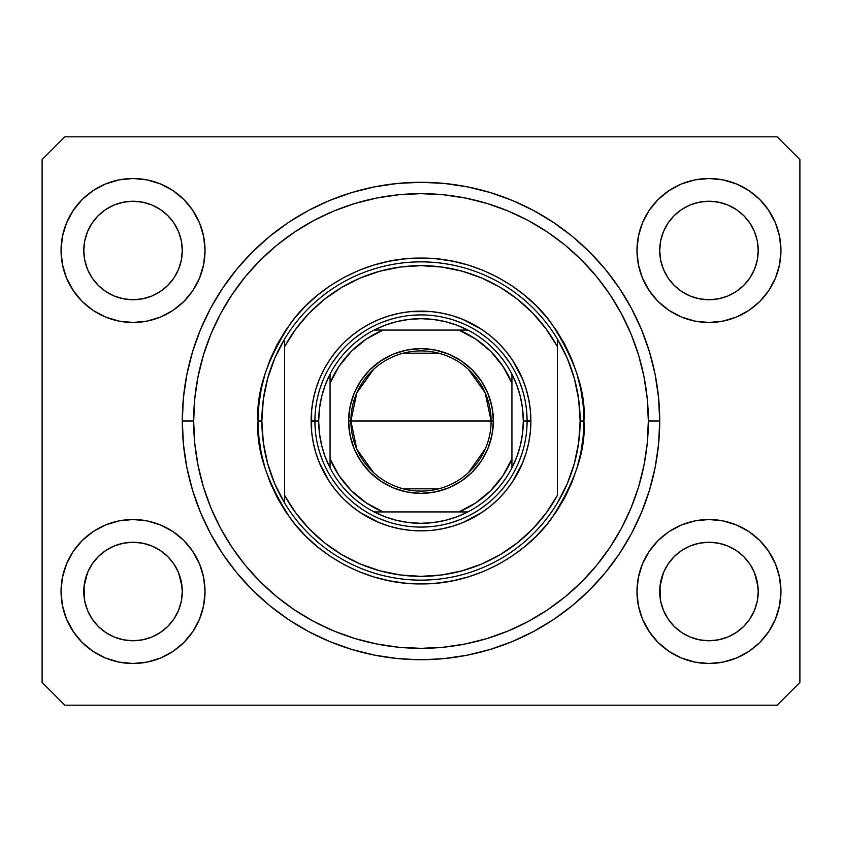 <?xml version="1.0" encoding="UTF-8"?>
<svg xmlns="http://www.w3.org/2000/svg" width="842" height="842" viewBox="0 0 842 842"><rect width="100%" height="100%" fill="white"/><g stroke="black" fill="none" stroke-linecap="round" stroke-linejoin="round"><path stroke-width="1.26" d="M659.675 424.557L659.707 421A238.707 238.707 0 0 1 421 659.707A238.707 238.707 0 0 1 182.293 421L183.44 397.603L186.882 374.427L192.576 351.703L200.459 329.654L210.479 308.477L222.52 288.385L236.476 269.566L252.211 252.211L269.566 236.476L288.385 222.52L308.477 210.479L329.654 200.459L351.703 192.576L374.427 186.882L397.603 183.44L421 182.293L444.397 183.44L467.573 186.882L490.297 192.576L512.346 200.459L533.523 210.479L553.615 222.52L572.434 236.476L589.789 252.211L605.524 269.566L619.48 288.385L631.521 308.477L641.541 329.654L649.424 351.703L655.118 374.427L658.56 397.603L659.707 421L658.56 444.397L655.118 467.573L649.424 490.297L641.541 512.346L631.521 533.523L619.48 553.615L605.524 572.434L589.789 589.789L572.434 605.524L553.615 619.48L533.523 631.521L512.346 641.541L490.297 649.424L467.573 655.118L444.397 658.56L424.547 659.675M659.675 424.547L659.675 417.443M659.665 416.274L659.686 417.653L659.665 416.274M417.443 659.675L422.81 659.696M142.635 639.815A49.257 49.257 0 0 0 142.656 639.815L133.036 640.762L123.406 639.815L114.186 637.015L105.65 632.447L114.165 637.005A49.257 49.257 0 0 0 114.207 637.026L123.427 639.815A49.257 49.257 0 0 0 123.437 639.815M718.563 639.815A49.257 49.257 0 0 0 718.584 639.815L708.964 640.762L699.334 639.815L690.114 637.015L681.578 632.447L690.093 637.005A49.257 49.257 0 0 0 690.135 637.026L699.355 639.815A49.257 49.257 0 0 0 699.365 639.815M754.495 269.282L757.274 260.104L758.221 250.495A49.257 49.257 0 0 1 708.964 299.752A49.257 49.257 0 0 1 659.707 250.495L660.654 240.886L663.454 231.645L660.654 240.886L663.454 231.645L668.011 223.13L663.454 231.645L668.011 223.13L674.147 215.647A49.257 49.257 0 0 0 674.116 215.678L668.011 223.13L674.137 215.668L681.599 209.542L674.137 215.668L681.599 209.542L690.114 204.985L681.599 209.542L690.114 204.985L699.376 202.175A49.257 49.257 0 0 0 699.334 202.185L690.114 204.985L699.355 202.185L708.964 201.238L718.594 202.185L708.964 201.238L718.573 202.185L727.814 204.985L718.573 202.185A49.257 49.257 0 0 0 718.552 202.175M758.221 591.589L758.221 591.505A49.257 49.257 0 0 0 757.979 586.674L757.274 581.896L758.221 591.505L757.274 601.114L754.474 610.355L749.917 618.87L743.791 626.332L736.329 632.458L727.814 637.015L718.573 639.815L708.964 640.762L699.355 639.815L690.114 637.015L681.599 632.458L674.137 626.332A49.257 49.257 0 0 0 674.147 626.353L668.011 618.87L663.454 610.355L668.011 618.87L663.454 610.355L660.654 601.114L663.454 610.345A49.257 49.257 0 0 0 663.464 610.366L660.654 601.114L659.707 591.505A49.257 49.257 0 0 1 708.964 542.248A49.257 49.257 0 0 1 758.221 591.505L757.274 601.114L754.474 610.355L749.917 618.87L743.791 626.332L736.329 632.458L727.814 637.015L718.573 639.815L727.814 637.015L736.308 632.479A49.257 49.257 0 0 0 736.308 632.468L743.791 626.332A49.257 49.257 0 0 0 743.812 626.322L749.917 618.87L754.474 610.355L757.274 601.114A49.257 49.257 0 0 0 757.274 601.114L758.221 591.505A49.257 49.257 0 0 1 708.964 640.762A49.257 49.257 0 0 1 659.707 591.505L660.654 581.896L663.454 572.655L668.011 564.14L674.137 556.678L681.599 550.552L690.114 545.995L681.599 550.552L690.114 545.995L699.355 543.195L690.114 545.995L699.355 543.195L708.964 542.248L718.573 543.195L708.964 542.248L718.573 543.195L727.814 545.995L718.605 543.195L727.814 545.995L736.329 550.552L743.791 556.678L749.917 564.14L754.474 572.655L749.917 564.14A49.257 49.257 0 0 0 681.62 550.542L674.137 556.678L668.011 564.14L663.454 572.655L659.949 586.674L660.654 601.114A49.257 49.257 0 0 0 660.654 601.125L660.654 601.093M173.978 277.892A49.257 49.257 0 0 0 173.978 277.881L178.546 269.345L181.346 260.104L182.293 250.495A49.257 49.257 0 0 1 133.036 299.752A49.257 49.257 0 0 1 83.779 250.495L84.726 240.886L87.526 231.645L84.726 240.886L87.526 231.645L92.083 223.13L87.526 231.645L92.083 223.13L98.219 215.647A49.257 49.257 0 0 0 98.188 215.678L92.083 223.13L98.209 215.668L105.671 209.542L98.209 215.668L105.671 209.542L114.186 204.985L105.671 209.542L114.186 204.985L123.448 202.175A49.257 49.257 0 0 0 123.406 202.185L114.186 204.985L123.427 202.185L133.036 201.238L142.666 202.185L133.036 201.238L142.645 202.185L151.886 204.985L142.645 202.185A49.257 49.257 0 0 0 142.624 202.175M182.293 591.589L182.293 591.505A49.257 49.257 0 0 0 182.051 586.674L181.346 581.896L182.293 591.505L181.346 601.114L178.546 610.355L173.989 618.87L167.863 626.332L160.401 632.458L151.886 637.015L142.645 639.815L133.036 640.762L123.427 639.815L114.186 637.015L105.671 632.458L98.209 626.332A49.257 49.257 0 0 0 98.219 626.353L92.083 618.87L87.526 610.355L92.083 618.87L87.526 610.355L84.726 601.114L87.526 610.345A49.257 49.257 0 0 0 87.536 610.366L84.726 601.114L83.779 591.505A49.257 49.257 0 0 1 133.036 542.248A49.257 49.257 0 0 1 182.293 591.505L181.346 601.114L178.546 610.355L173.989 618.87L167.863 626.332L160.401 632.458L151.886 637.015L142.645 639.815L151.886 637.015L160.38 632.479A49.257 49.257 0 0 0 160.38 632.468L167.863 626.332A49.257 49.257 0 0 0 167.884 626.322L173.989 618.87L178.546 610.355L181.346 601.114A49.257 49.257 0 0 0 181.346 601.114L182.293 591.505A49.257 49.257 0 0 1 133.036 640.762A49.257 49.257 0 0 1 83.779 591.505L84.726 581.896L87.526 572.655L92.083 564.14L98.209 556.678L105.671 550.552L114.186 545.995L105.671 550.552L114.186 545.995L123.427 543.195L114.186 545.995L123.427 543.195L133.036 542.248L142.645 543.195L133.036 542.248L142.645 543.195L151.886 545.995L142.677 543.195L151.886 545.995L160.401 550.552L167.863 556.678L173.989 564.14L178.546 572.655L173.989 564.14A49.257 49.257 0 0 0 105.692 550.542L98.209 556.678L92.083 564.14L87.526 572.655L84.021 586.674L84.726 601.114A49.257 49.257 0 0 0 84.726 601.125L84.726 601.093M92.062 277.839A49.257 49.257 0 0 0 92.073 277.839L87.526 269.345A49.257 49.257 0 0 0 87.526 269.345L92.094 277.881L87.526 269.345L84.726 260.104L87.526 269.345L84.726 260.104L83.779 250.495A49.257 49.257 0 0 1 133.036 201.238A49.257 49.257 0 0 1 182.293 250.495L182.293 250.948M142.645 202.185L151.886 204.985A49.257 49.257 0 0 0 151.876 204.985L160.401 209.542L167.863 215.668L173.989 223.13L178.546 231.645L173.989 223.13L178.546 231.645L181.346 240.886A49.257 49.257 0 0 0 181.346 240.875L178.546 231.645L181.346 240.886L182.293 250.495L181.346 240.886L182.293 250.495L181.346 260.104L178.546 269.345L173.989 277.86L167.863 285.322L173.989 277.86L167.863 285.322L160.401 291.448L151.886 296.005L160.401 291.448L167.863 285.322L160.401 291.448L151.886 296.005L142.645 298.805L151.886 296.005L142.645 298.805L133.036 299.752L123.427 298.805L114.186 296.005L123.427 298.805L114.186 296.005L105.671 291.448L98.177 285.291A49.257 49.257 0 0 0 167.895 285.291M182.293 250.495L181.346 260.104L178.546 269.345L173.989 277.86A49.257 49.257 0 0 0 174.01 277.839M167.863 285.322L160.38 291.469M667.99 277.839A49.257 49.257 0 0 0 668.001 277.839L663.454 269.345A49.257 49.257 0 0 0 663.454 269.345L668.022 277.881L663.454 269.345L660.654 260.104L663.454 269.345L660.654 260.104L659.707 250.495A49.257 49.257 0 0 1 708.964 201.238A49.257 49.257 0 0 1 758.221 250.495L758.221 250.948M749.906 277.892A49.257 49.257 0 0 0 749.906 277.881L743.791 285.322L736.329 291.448L727.814 296.005L736.329 291.448L743.791 285.322L736.329 291.448L727.814 296.005L718.573 298.805L727.814 296.005L718.573 298.805L708.964 299.752L699.355 298.805L690.114 296.005L699.355 298.805L690.114 296.005L681.599 291.448L674.105 285.291A49.257 49.257 0 0 0 743.823 285.291M718.573 202.185L727.814 204.985A49.257 49.257 0 0 0 727.804 204.985L736.329 209.542L743.791 215.668L749.917 223.13L754.474 231.645L749.917 223.13L754.474 231.645L757.274 240.886A49.257 49.257 0 0 0 757.274 240.875L754.474 231.645L757.274 240.886L758.221 250.495L757.274 240.886L758.221 250.495L757.274 260.104L754.474 269.345L749.917 277.86L754.474 269.345L749.917 277.86L743.791 285.322L749.917 277.86A49.257 49.257 0 0 0 749.938 277.839M743.791 285.322L736.308 291.469M668.011 618.87L674.137 626.332L681.599 632.458A49.257 49.257 0 0 0 681.62 632.479M92.083 618.87L98.209 626.332L105.671 632.458A49.257 49.257 0 0 0 105.692 632.479M205.027 591.505A71.991 71.991 0 0 1 133.036 663.496A71.991 71.991 0 0 1 61.045 591.505L62.424 577.465L66.529 563.951L73.18 551.51L82.127 540.596L93.041 531.649L105.482 524.998L118.996 520.893L133.036 519.514L147.076 520.893L160.59 524.998L173.031 531.649L183.945 540.596L192.892 551.51L199.543 563.951L203.648 577.465L205.027 591.505L203.648 605.545L199.543 619.059L192.892 631.5L183.945 642.414L173.031 651.361L160.59 658.012L147.076 662.117L133.036 663.496L118.996 662.117L105.482 658.012L93.041 651.361L82.127 642.414L73.18 631.5L66.529 619.059L62.424 605.545L61.045 591.505A71.991 71.991 0 0 1 133.036 519.514A71.991 71.991 0 0 1 205.027 591.505M780.955 591.505A71.991 71.991 0 0 1 708.964 663.496A71.991 71.991 0 0 1 636.973 591.505L638.352 577.465L642.457 563.951L649.108 551.51L658.055 540.596L668.969 531.649L681.41 524.998L694.924 520.893L708.964 519.514L723.004 520.893L736.518 524.998L748.959 531.649L759.873 540.596L768.82 551.51L775.471 563.951L779.576 577.465L780.955 591.505L779.576 605.545L775.471 619.059L768.82 631.5L759.873 642.414L748.959 651.361L736.518 658.012L723.004 662.117L708.964 663.496L694.924 662.117L681.41 658.012L668.969 651.361L658.055 642.414L649.108 631.5L642.457 619.059L638.352 605.545L636.973 591.505A71.991 71.991 0 0 1 708.964 519.514A71.991 71.991 0 0 1 780.955 591.505M780.955 250.495A71.991 71.991 0 0 1 708.964 322.486A71.991 71.991 0 0 1 636.973 250.495L638.352 236.455L642.457 222.941L649.108 210.5L658.055 199.586L668.969 190.639L681.41 183.988L694.924 179.883L708.964 178.504L723.004 179.883L736.518 183.988L748.959 190.639L759.873 199.586L768.82 210.5L775.471 222.941L779.576 236.455L780.955 250.495L779.576 264.535L775.471 278.049L768.82 290.49L759.873 301.404L748.959 310.351L736.518 317.002L723.004 321.107L708.964 322.486L694.924 321.107L681.41 317.002L668.969 310.351L658.055 301.404L649.108 290.49L642.457 278.049L638.352 264.535L636.973 250.495A71.991 71.991 0 0 1 708.964 178.504A71.991 71.991 0 0 1 780.955 250.495M205.027 250.495A71.991 71.991 0 0 1 133.036 322.486A71.991 71.991 0 0 1 61.045 250.495L62.424 236.455L66.529 222.941L73.18 210.5L82.127 199.586L93.041 190.639L105.482 183.988L118.996 179.883L133.036 178.504L147.076 179.883L160.59 183.988L173.031 190.639L183.945 199.586L192.892 210.5L199.543 222.941L203.648 236.455L205.027 250.495L203.648 264.535L199.543 278.049L192.892 290.49L183.945 301.404L173.031 310.351L160.59 317.002L147.076 321.107L133.036 322.486L118.996 321.107L105.482 317.002L93.041 310.351L82.127 301.404L73.18 290.49L66.529 278.049L62.424 264.535L61.045 250.495A71.991 71.991 0 0 1 133.036 178.504A71.991 71.991 0 0 1 205.027 250.495M351.703 649.424L329.654 641.541L351.703 649.424L374.427 655.118L397.603 658.56L417.453 659.675M181.346 581.896L178.546 572.655L181.346 581.896A49.257 49.257 0 0 0 173.999 564.161L178.546 572.655L182.051 586.674M757.274 581.896L754.474 572.655L757.274 581.896A49.257 49.257 0 0 0 749.927 564.161L754.474 572.655L757.979 586.674M659.707 250.495L660.654 240.865A49.257 49.257 0 0 0 660.654 240.886L659.707 250.042M83.779 250.495L84.726 240.865A49.257 49.257 0 0 0 84.726 240.886L83.779 250.042M777.166 705.175L64.834 705.175L42.1 682.441L42.1 159.559L64.834 136.825L777.166 136.825L799.9 159.559L799.9 682.441L777.166 705.175L799.9 682.441L799.9 159.559L777.166 136.825L64.834 136.825L42.1 159.559L42.1 682.441L64.834 705.175L777.166 705.175M66.529 563.951L73.18 551.51M192.102 550.352L199.543 563.951M199.543 619.059L192.892 631.5M73.97 632.658L66.529 619.059M642.457 563.951L649.108 551.51M768.03 550.352L775.471 563.951M775.471 619.059L768.82 631.5M649.898 632.658L642.457 619.059M642.457 222.941L649.108 210.5M768.03 209.342L775.471 222.941M775.471 278.049L768.82 290.49M649.898 291.648L642.457 278.049M66.529 222.941L73.18 210.5M192.102 209.342L199.543 222.941M199.543 278.049L192.892 290.49M73.97 291.648L66.529 278.049M340.578 645.751L329.654 641.541L308.477 631.521L288.385 619.48L269.566 605.524L252.211 589.789L236.476 572.434L222.52 553.615L210.479 533.523L200.459 512.346L192.576 490.297L186.882 467.573L183.44 444.397L182.293 421A238.707 238.707 0 0 1 421 182.293A238.707 238.707 0 0 1 659.707 421L648.34 421L659.707 421L659.675 417.453M641.541 329.654L631.521 308.477M501.422 196.249L512.346 200.459L490.297 192.576M340.578 196.249L329.654 200.459L351.703 192.576M200.459 512.346L210.479 533.523M501.422 645.751L512.346 641.541L490.297 649.424M105.482 183.988L93.041 190.639M82.127 199.586L80.485 201.291M160.59 317.002L173.031 310.351M183.945 301.404L185.587 299.699M105.671 291.448L114.186 296.005L105.671 291.448L98.209 285.322L92.083 277.86L98.209 285.322M681.41 183.988L668.969 190.639M658.055 199.586L656.413 201.291M736.518 317.002L748.959 310.351M759.873 301.404L761.515 299.699M681.599 291.448L690.114 296.005L681.599 291.448L674.137 285.322L668.011 277.86L674.137 285.322M681.41 524.998L668.969 531.649M658.055 540.596L656.413 542.301M736.518 658.012L748.959 651.361M759.873 642.414L761.515 640.709M105.482 524.998L93.041 531.649M82.127 540.596L80.485 542.301M160.59 658.012L173.031 651.361M183.945 642.414L185.587 640.709M98.209 556.678L105.671 550.552A49.257 49.257 0 0 0 84.726 581.896L87.526 572.655L92.083 564.14L98.209 556.678L105.692 550.531M84.726 601.114L84.021 586.674A49.257 49.257 0 0 0 83.779 591.505L83.779 591.052M160.401 550.552L151.886 545.995L160.401 550.552L167.926 556.73M674.137 556.678L681.599 550.552A49.257 49.257 0 0 0 660.654 581.896L663.454 572.655L668.011 564.14L674.137 556.678L681.62 550.531M660.654 601.114L659.949 586.674A49.257 49.257 0 0 0 659.707 591.505L659.707 591.052M736.329 550.552L727.814 545.995L736.329 550.552L743.854 556.73M727.877 205.016L736.329 209.542L743.791 215.668A49.257 49.257 0 0 0 743.77 215.647M743.791 215.668L749.917 223.13L743.791 215.668M151.949 205.016L160.401 209.542L167.863 215.668A49.257 49.257 0 0 0 167.842 215.647M167.863 215.668L173.989 223.13L167.863 215.668M142.645 298.805L133.036 299.752L123.427 298.805M167.863 556.678L173.989 564.14M123.427 543.195L133.036 542.248M84.021 586.674L84.726 581.896M123.427 202.185L133.036 201.238M718.573 298.805L708.964 299.752L699.355 298.805M758.221 250.495L757.274 260.104L754.474 269.345M743.791 556.678L749.917 564.14M699.355 543.195L708.964 542.248M659.949 586.674L660.654 581.896M699.355 202.185L708.964 201.238M527.092 421.074L530.881 421A109.881 109.881 0 0 1 421 530.881A109.881 109.881 0 0 1 311.119 421L314.908 421.074M258.073 421L261.862 421A159.138 159.138 0 0 1 557.404 339.031A159.138 159.138 0 0 1 580.138 421L583.927 421C586.106 449.323 575.244 481.908 551.342 518.756C526.345 553.741 476.309 584.569 421 583.927C365.691 584.569 315.655 553.741 290.658 518.756C266.756 481.908 255.894 449.323 258.073 421L258.862 436.966L261.199 452.785L265.093 468.299L270.471 483.35L277.313 497.801L285.533 511.515L295.058 524.356L305.793 536.207L317.644 546.942L330.485 556.467L344.199 564.687L358.65 571.529L373.701 576.907L389.214 580.801L405.034 583.138L421 583.927L436.966 583.138L452.785 580.801L468.299 576.907L483.35 571.529L497.801 564.687L511.515 556.467L524.356 546.942L536.207 536.207L546.942 524.356L556.467 511.515L564.687 497.801L571.529 483.35L576.907 468.299L580.801 452.785L583.138 436.966L583.927 421L583.138 405.034L580.801 389.214L576.907 373.701L571.529 358.65L564.687 344.199L556.467 330.485L546.942 317.644L536.207 305.793L524.356 295.058L511.515 285.533L497.801 277.313L483.35 270.471L468.299 265.093L452.785 261.199L436.966 258.862L421 258.073L405.034 258.862L389.214 261.199L373.701 265.093L358.65 270.471L344.199 277.313L330.485 285.533L317.644 295.058L305.793 305.793L295.058 317.644L285.533 330.485L277.313 344.199L270.471 358.65L265.093 373.701L261.199 389.214L258.862 405.034L258.073 421C255.894 392.677 266.756 360.092 290.658 323.244C315.655 288.259 365.691 257.431 421 258.073C476.309 257.431 526.345 288.259 551.342 323.244C575.244 360.092 586.106 392.677 583.927 421L580.138 421A159.138 159.138 0 0 0 580.138 420.979A159.138 159.138 0 0 1 284.596 502.969A159.138 159.138 0 0 1 261.862 421A159.138 159.138 0 0 0 261.862 421.021L258.073 421M574.349 463.532L578.686 442.46A159.138 159.138 0 0 0 578.686 442.45L580.138 421L578.686 399.54A159.138 159.138 0 0 0 578.686 399.518L574.349 378.468L567.213 358.176L557.404 339.031L557.404 346.651L557.404 339.031A159.138 159.138 0 0 0 284.596 339.031L284.596 346.651A155.349 155.349 0 0 1 557.404 346.651L557.404 495.349A155.349 155.349 0 0 1 284.596 495.349L295.752 512.894L309.151 528.808L324.549 542.785L341.684 554.573L360.229 563.972L379.868 570.802L400.245 574.96L421 576.349L441.755 574.96L462.132 570.802L481.771 563.972L500.316 554.573L517.451 542.785L532.849 528.808L546.247 512.894L557.404 495.349L557.404 346.651L546.247 329.106L532.849 313.192L517.451 299.215L500.316 287.427L481.771 278.028L462.132 271.198L441.755 267.04L421 265.651L400.245 267.04L379.868 271.198L360.229 278.028L341.684 287.427L324.549 299.215L309.151 313.192L295.752 329.106L284.596 346.651L284.596 502.969A159.138 159.138 0 0 0 557.404 502.969L567.213 483.824L574.381 463.426M182.293 421L193.66 421A227.34 227.34 0 0 1 421 193.66A227.34 227.34 0 0 1 648.34 421L647.245 443.281L643.972 465.352L638.552 486.992L631.037 508L621.491 528.166L610.029 547.3L596.736 565.224L581.759 581.759L565.224 596.736L547.3 610.029L528.166 621.491L508 631.037L486.992 638.552L465.352 643.972L443.281 647.245L421 648.34L398.719 647.245L376.648 643.972L355.008 638.552L334 631.037L313.834 621.491L294.7 610.029L276.776 596.736L260.241 581.759L245.264 565.224L231.971 547.3L220.509 528.166L210.963 508L203.448 486.992L198.028 465.352L194.755 443.281L193.66 421L194.755 398.719L198.028 376.648L203.448 355.008L210.963 334L220.509 313.834L231.971 294.7L245.264 276.776L260.241 260.241L276.776 245.264L294.7 231.971L313.834 220.509L334 210.963L355.008 203.448L376.648 198.028L398.719 194.755L421 193.66L443.281 194.755L465.352 198.028L486.992 203.448L508 210.963L528.166 220.509L547.3 231.971L565.224 245.264L581.759 260.241L596.736 276.776L610.029 294.7L621.491 313.834L631.037 334L638.552 355.008L643.972 376.648L647.245 398.719L648.34 421A227.34 227.34 0 0 1 421 648.34A227.34 227.34 0 0 1 193.66 421L182.293 421M267.651 378.468L263.314 399.54A159.138 159.138 0 0 0 263.314 399.55L261.862 421L263.314 442.46A159.138 159.138 0 0 0 263.314 442.482L267.651 463.532L274.787 483.824L284.596 502.969L284.596 339.031L274.787 358.176L267.619 378.574M314.908 420.926L311.119 421A109.881 109.881 0 0 1 421 311.119A109.881 109.881 0 0 1 530.881 421L530.355 431.767L528.765 442.439L526.145 452.901L522.514 463.047L512.368 482.045L505.937 490.707L498.696 498.696L490.707 505.937L482.045 512.368L463.047 522.514L452.901 526.145L442.439 528.765L431.767 530.355L421 530.881L410.233 530.355L399.561 528.765L389.099 526.145L378.953 522.514L359.955 512.368L351.293 505.937L343.304 498.696L336.063 490.707L329.632 482.045L319.486 463.047L315.855 452.901L313.235 442.439L311.645 431.767L311.645 410.233L313.235 399.561L315.855 389.099L319.486 378.953L324.096 369.206L329.632 359.955L336.063 351.293L343.304 343.304L351.293 336.063L359.955 329.632L369.206 324.096L378.953 319.486L389.099 315.855L399.561 313.235L410.233 311.645L431.767 311.645L442.439 313.235L452.901 315.855L463.047 319.486L482.045 329.632L490.707 336.063L498.696 343.304L505.937 351.293L512.368 359.955L522.514 378.953L526.145 389.099L528.765 399.561L530.355 410.233L530.881 421L527.092 420.926M641.541 512.346L631.521 533.523M200.459 329.654L210.479 308.477M522.524 390.204L519.367 381.247M509.747 362.87L503.011 353.693M488.307 338.989L479.94 332.79M461.595 322.981L453.459 319.992M390.204 319.476L381.247 322.633M362.87 332.253L353.693 338.989M338.989 353.693L332.79 362.06M322.981 380.405L319.992 388.541M319.476 451.796L322.633 460.753M332.253 479.13L338.989 488.307M353.693 503.011L362.06 509.21M380.405 519.019L388.541 522.008M451.796 522.524L460.753 519.367M479.13 509.747L488.307 503.011M503.011 488.307L509.21 479.94M519.019 461.595L522.008 453.459M373.553 472.604L356.819 449.175L350.903 421A70.096 70.096 0 0 0 421 491.096A70.096 70.096 0 0 0 491.096 421L493.37 421A72.37 72.37 0 0 1 421 493.37A72.37 72.37 0 0 1 348.63 421L491.096 421A70.096 70.096 0 0 1 421 491.096A70.096 70.096 0 0 1 350.903 421L356.819 392.825L373.553 369.396M485.487 448.491L468.447 472.604M438.703 488.823L403.297 488.823M330.064 378.132L330.064 383.11A98.514 98.514 0 0 1 383.11 330.064L366.186 339.147L351.335 351.335L339.147 366.186L330.064 383.11L330.064 458.89L339.147 475.814L351.335 490.665L366.186 502.853L383.11 511.936L458.89 511.936L475.814 502.853L490.665 490.665L502.853 475.814L511.936 458.89L511.936 383.11L502.853 366.186L490.665 351.335L475.814 339.147L458.89 330.064L374.132 330.064A102.303 102.303 0 0 1 467.868 330.064L456.743 325.149L445.113 321.581L433.146 319.423L421 318.697L408.854 319.423L396.887 321.581L385.257 325.149L374.132 330.064A102.303 102.303 0 0 0 330.064 374.132L325.149 385.257L321.581 396.887L319.423 408.854L318.697 421A102.303 102.303 0 0 1 330.064 374.132L330.064 467.868A102.303 102.303 0 0 1 318.697 421L319.423 433.146L321.581 445.113L325.149 456.743L330.064 467.868A102.303 102.303 0 0 0 374.132 511.936L385.257 516.851L396.887 520.419L408.854 522.577L421 523.303L433.146 522.577L445.113 520.419L456.743 516.851L467.868 511.936A102.303 102.303 0 0 1 374.132 511.936L467.868 511.936A102.303 102.303 0 0 0 511.936 467.868L516.851 456.743L520.419 445.113L522.577 433.146L523.303 421L527.092 421A106.092 106.092 0 0 0 421 314.908A106.092 106.092 0 0 0 314.908 421L318.697 421L314.908 421A106.092 106.092 0 0 1 421 314.908A106.092 106.092 0 0 1 527.092 421A106.092 106.092 0 0 1 421 527.092A106.092 106.092 0 0 1 314.908 421A106.092 106.092 0 0 0 421 527.092A106.092 106.092 0 0 0 527.092 421L523.303 421L522.577 408.854L520.419 396.887L516.851 385.257L511.936 374.132A102.303 102.303 0 0 1 511.936 467.868L511.936 374.132A102.303 102.303 0 0 0 467.868 330.064L374.132 330.064A102.303 102.303 0 0 0 330.064 374.132M431.399 526.576L421 527.092M315.424 431.399L314.908 421M410.601 315.424L421 314.908M526.576 410.601L527.092 421M493.37 421L491.981 435.114L487.865 448.691L481.171 461.205L472.173 472.173L461.205 481.171L448.691 487.865L435.114 491.981L421 493.37L406.886 491.981L393.309 487.865L380.795 481.171L369.827 472.173L360.829 461.205L354.135 448.691L350.019 435.114L348.63 421L350.019 406.886L354.135 393.309L360.829 380.795L369.827 369.827L380.795 360.829L393.309 354.135L406.886 350.019L421 348.63L435.114 350.019L448.691 354.135L461.205 360.829L472.173 369.827L481.171 380.795L487.865 393.309L491.981 406.886L493.37 421L350.903 421A70.096 70.096 0 0 1 421 350.903A70.096 70.096 0 0 1 491.096 421A70.096 70.096 0 0 0 421 350.903A70.096 70.096 0 0 0 350.903 421L348.63 421A72.37 72.37 0 0 1 421 348.63A72.37 72.37 0 0 1 493.37 421M511.936 467.868A102.303 102.303 0 0 1 467.868 511.936L458.89 511.936A98.514 98.514 0 0 0 511.936 458.89L511.936 463.868M374.132 511.936A102.303 102.303 0 0 1 330.064 467.868L330.064 458.89A98.514 98.514 0 0 0 383.11 511.936L378.132 511.936M467.868 330.064A102.303 102.303 0 0 1 511.936 374.132L511.936 383.11A98.514 98.514 0 0 0 458.89 330.064L463.868 330.064M403.297 353.177L438.703 353.177M468.447 369.396L485.181 392.825L491.096 421M374.574 511.936L381.805 511.936L374.574 511.936M511.936 467.426L511.936 460.195L511.936 467.426M467.426 330.064L460.195 330.064L467.426 330.064M330.064 374.574L330.064 381.805L330.064 374.574"/></g></svg>
